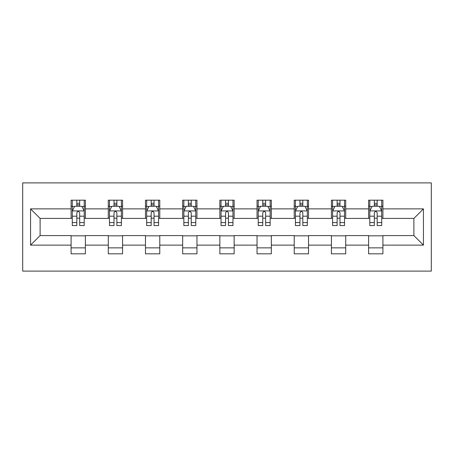 <?xml version="1.0" encoding="UTF-8"?>
<svg xmlns="http://www.w3.org/2000/svg" width="454" height="454" viewBox="0 0 454 454"><rect width="100%" height="100%" fill="white"/><g stroke="black" fill="none" stroke-linecap="round" stroke-linejoin="round"><path stroke-width="0.68" d="M22.7 271.1L431.3 271.1L431.3 182.9L22.7 182.9L22.7 271.1M382.909 208.88L382.909 200.18L368.603 200.18L368.603 208.88L345.715 208.88L345.715 200.18L331.414 200.18L331.414 208.88L308.527 208.88L308.527 200.18L294.226 200.18L294.226 208.88L271.339 208.88L271.339 200.18L257.038 200.18L257.038 208.88L234.151 208.88L234.151 200.18L219.849 200.18L219.849 208.88L196.962 208.88L196.962 200.18L182.661 200.18L182.661 208.88L159.774 208.88L159.774 200.18L145.473 200.18L145.473 208.88L122.586 208.88L122.586 200.18L108.285 200.18L108.285 208.88L85.397 208.88L85.397 200.18L71.091 200.18L71.091 208.88L30.566 208.88L30.566 245.12L40.105 235.581L71.091 235.581L71.091 253.82L85.397 253.82L85.397 235.581L108.285 235.581L108.285 253.82L122.586 253.82L122.586 235.581L145.473 235.581L145.473 253.82L159.774 253.82L159.774 235.581L182.661 235.581L182.661 253.82L196.962 253.82L196.962 235.581L219.849 235.581L219.849 253.82L234.151 253.82L234.151 235.581L257.038 235.581L257.038 253.82L271.339 253.82L271.339 235.581L294.226 235.581L294.226 253.82L308.527 253.82L308.527 235.581L331.414 235.581L331.414 253.82L345.715 253.82L345.715 235.581L368.603 235.581L368.603 253.82L382.909 253.82L382.909 235.581L413.895 235.581L413.895 218.419L382.909 218.419L382.909 208.88L423.434 208.88L423.434 245.12L382.909 245.12M368.603 245.12L345.715 245.12M331.414 245.12L308.527 245.12M294.226 245.12L271.339 245.12M257.038 245.12L234.151 245.12M219.849 245.12L196.962 245.12M182.661 245.12L159.774 245.12M145.473 245.12L122.586 245.12M108.285 245.12L85.397 245.12M71.091 245.12L30.566 245.12M368.603 208.88L368.603 218.419L345.715 218.419L345.715 208.88M331.414 208.88L331.414 218.419L308.527 218.419L308.527 208.88M294.226 208.88L294.226 218.419L271.339 218.419L271.339 208.88M257.038 208.88L257.038 218.419L234.151 218.419L234.151 208.88M219.849 208.88L219.849 218.419L196.962 218.419L196.962 208.88M182.661 208.88L182.661 218.419L159.774 218.419L159.774 208.88M145.473 208.88L145.473 218.419L122.586 218.419L122.586 208.88M108.285 208.88L108.285 218.419L85.397 218.419L85.397 208.88M71.091 208.88L71.091 218.419L40.105 218.419L30.566 208.88M40.105 218.419L40.105 235.581M423.434 245.12L413.895 235.581M413.895 218.419L423.434 208.88M71.091 206.139L72.282 206.139M76.817 206.139L79.677 206.139M84.206 206.139L85.397 206.139M71.091 218.181L72.282 218.181M76.817 218.181L79.677 218.181M84.206 218.181L85.397 218.181M71.091 235.819L85.397 235.819M71.091 247.861L85.397 247.861M108.285 235.819L122.586 235.819M108.285 247.861L122.586 247.861M108.285 206.139L109.476 206.139M114.005 206.139L116.865 206.139M121.394 206.139L122.586 206.139M108.285 218.181L109.476 218.181M114.005 218.181L116.865 218.181M121.394 218.181L122.586 218.181M145.473 235.819L159.774 235.819M145.473 247.861L159.774 247.861M145.473 206.139L146.665 206.139M151.193 206.139L154.054 206.139M158.582 206.139L159.774 206.139M145.473 218.181L146.665 218.181M151.193 218.181L154.054 218.181M158.582 218.181L159.774 218.181M182.661 235.819L196.962 235.819M182.661 247.861L196.962 247.861M182.661 206.139L183.853 206.139M188.382 206.139L191.242 206.139M195.77 206.139L196.962 206.139M182.661 218.181L183.853 218.181M188.382 218.181L191.242 218.181M195.77 218.181L196.962 218.181M219.849 235.819L234.151 235.819M219.849 247.861L234.151 247.861M219.849 206.139L221.041 206.139M225.57 206.139L228.43 206.139M232.959 206.139L234.151 206.139M219.849 218.181L221.041 218.181M225.57 218.181L228.43 218.181M232.959 218.181L234.151 218.181M257.038 235.819L271.339 235.819M257.038 247.861L271.339 247.861M257.038 206.139L258.23 206.139M262.758 206.139L265.618 206.139M270.147 206.139L271.339 206.139M257.038 218.181L258.23 218.181M262.758 218.181L265.618 218.181M270.147 218.181L271.339 218.181M294.226 235.819L308.527 235.819M294.226 247.861L308.527 247.861M294.226 206.139L295.418 206.139M299.946 206.139L302.807 206.139M307.335 206.139L308.527 206.139M294.226 218.181L295.418 218.181M299.946 218.181L302.807 218.181M307.335 218.181L308.527 218.181M331.414 235.819L345.715 235.819M331.414 247.861L345.715 247.861M331.414 206.139L332.606 206.139M337.135 206.139L339.995 206.139M344.524 206.139L345.715 206.139M331.414 218.181L332.606 218.181M337.135 218.181L339.995 218.181M344.524 218.181L345.715 218.181M368.603 235.819L382.909 235.819M368.603 247.861L382.909 247.861M368.603 206.139L369.794 206.139M374.323 206.139L377.183 206.139M381.718 206.139L382.909 206.139M368.603 218.181L369.794 218.181M374.323 218.181L377.183 218.181M381.718 218.181L382.909 218.181M79.677 203.279L76.817 203.279M84.206 222.579L79.677 222.579L79.677 225.57L84.206 225.57L84.206 211.031L81.822 206.258L74.672 206.258L72.282 211.031L72.282 225.57L76.817 225.57L76.817 222.579L72.282 222.579M72.282 211.031L72.282 200.18M84.206 211.031L84.206 200.18M76.817 206.258L76.817 200.18M79.677 200.18L79.677 206.258M79.677 222.579L79.677 212.818C78.724 210.979 77.77 210.979 76.817 212.818L76.817 222.579M116.865 203.279L114.005 203.279M121.394 222.579L116.865 222.579L116.865 225.57L121.394 225.57L121.394 211.031L119.01 206.258L111.86 206.258L109.476 211.031L109.476 225.57L114.005 225.57L114.005 222.579L109.476 222.579M109.476 211.031L109.476 200.18M121.394 211.031L121.394 200.18M114.005 206.258L114.005 200.18M116.865 200.18L116.865 206.258M116.865 222.579L116.865 212.818C115.912 210.979 114.958 210.979 114.005 212.818L114.005 222.579M154.054 203.279L151.193 203.279M158.582 222.579L154.054 222.579L154.054 225.57L158.582 225.57L158.582 211.031L156.199 206.258L149.048 206.258L146.665 211.031L146.665 225.57L151.193 225.57L151.193 222.579L146.665 222.579M146.665 211.031L146.665 200.18M158.582 211.031L158.582 200.18M151.193 206.258L151.193 200.18M154.054 200.18L154.054 206.258M154.054 222.579L154.054 212.818C153.1 210.979 152.147 210.979 151.193 212.818L151.193 222.579M191.242 203.279L188.382 203.279M195.77 222.579L191.242 222.579L191.242 225.57L195.77 225.57L195.77 211.031L193.387 206.258L186.236 206.258L183.853 211.031L183.853 225.57L188.382 225.57L188.382 222.579L183.853 222.579M183.853 211.031L183.853 200.18M195.77 211.031L195.77 200.18M188.382 206.258L188.382 200.18M191.242 200.18L191.242 206.258M191.242 222.579L191.242 212.818C190.288 210.979 189.335 210.979 188.382 212.818L188.382 222.579M228.43 203.279L225.57 203.279M232.959 222.579L228.43 222.579L228.43 225.57L232.959 225.57L232.959 211.031L230.575 206.258L223.425 206.258L221.041 211.031L221.041 225.57L225.57 225.57L225.57 222.579L221.041 222.579M221.041 211.031L221.041 200.18M232.959 211.031L232.959 200.18M225.57 206.258L225.57 200.18M228.43 200.18L228.43 206.258M228.43 222.579L228.43 212.818C227.477 210.979 226.523 210.979 225.57 212.818L225.57 222.579M265.618 203.279L262.758 203.279M270.147 222.579L265.618 222.579L265.618 225.57L270.147 225.57L270.147 211.031L267.764 206.258L260.613 206.258L258.23 211.031L258.23 225.57L262.758 225.57L262.758 222.579L258.23 222.579M258.23 211.031L258.23 200.18M270.147 211.031L270.147 200.18M262.758 206.258L262.758 200.18M265.618 200.18L265.618 206.258M265.618 222.579L265.618 212.818C264.665 210.979 263.712 210.979 262.758 212.818L262.758 222.579M302.807 203.279L299.946 203.279M307.335 222.579L302.807 222.579L302.807 225.57L307.335 225.57L307.335 211.031L304.952 206.258L297.801 206.258L295.418 211.031L295.418 225.57L299.946 225.57L299.946 222.579L295.418 222.579M295.418 211.031L295.418 200.18M307.335 211.031L307.335 200.18M299.946 206.258L299.946 200.18M302.807 200.18L302.807 206.258M302.807 222.579L302.807 212.818C301.853 210.979 300.9 210.979 299.946 212.818L299.946 222.579M339.995 203.279L337.135 203.279M344.524 222.579L339.995 222.579L339.995 225.57L344.524 225.57L344.524 211.031L342.14 206.258L334.99 206.258L332.606 211.031L332.606 225.57L337.135 225.57L337.135 222.579L332.606 222.579M332.606 211.031L332.606 200.18M344.524 211.031L344.524 200.18M337.135 206.258L337.135 200.18M339.995 200.18L339.995 206.258M339.995 222.579L339.995 212.818C339.047 210.979 338.088 210.979 337.135 212.818L337.135 222.579M377.183 203.279L374.323 203.279M381.718 222.579L377.183 222.579L377.183 225.57L381.718 225.57L381.718 211.031L379.328 206.258L372.178 206.258L369.794 211.031L369.794 225.57L374.323 225.57L374.323 222.579L369.794 222.579M369.794 211.031L369.794 200.18M381.718 211.031L381.718 200.18M374.323 206.258L374.323 200.18M377.183 200.18L377.183 206.258M377.183 222.579L377.183 212.818C376.235 210.979 375.282 210.979 374.323 212.818L374.323 222.579M84.143 210.911L72.345 210.911M72.282 206.547L74.524 206.547M81.964 206.547L84.206 206.547M76.817 216.189L72.282 216.189M84.206 216.189L79.677 216.189M79.677 204.799L76.817 204.799M121.332 210.911L109.533 210.911M109.476 206.547L111.712 206.547M119.152 206.547L121.394 206.547M114.005 216.189L109.476 216.189M121.394 216.189L116.865 216.189M116.865 204.799L114.005 204.799M158.52 210.911L146.721 210.911M146.665 206.547L148.906 206.547M156.341 206.547L158.582 206.547M151.193 216.189L146.665 216.189M158.582 216.189L154.054 216.189M154.054 204.799L151.193 204.799M195.714 210.911L183.91 210.911M183.853 206.547L186.095 206.547M193.529 206.547L195.77 206.547M188.382 216.189L183.853 216.189M195.77 216.189L191.242 216.189M191.242 204.799L188.382 204.799M232.902 210.911L221.098 210.911M221.041 206.547L223.283 206.547M230.717 206.547L232.959 206.547M225.57 216.189L221.041 216.189M232.959 216.189L228.43 216.189M228.43 204.799L225.57 204.799M270.09 210.911L258.286 210.911M258.23 206.547L260.471 206.547M267.905 206.547L270.147 206.547M262.758 216.189L258.23 216.189M270.147 216.189L265.618 216.189M265.618 204.799L262.758 204.799M307.279 210.911L295.48 210.911M295.418 206.547L297.659 206.547M305.094 206.547L307.335 206.547M299.946 216.189L295.418 216.189M307.335 216.189L302.807 216.189M302.807 204.799L299.946 204.799M344.467 210.911L332.669 210.911M332.606 206.547L334.848 206.547M342.288 206.547L344.524 206.547M337.135 216.189L332.606 216.189M344.524 216.189L339.995 216.189M339.995 204.799L337.135 204.799M381.655 210.911L369.857 210.911M369.794 206.547L372.036 206.547M379.476 206.547L381.718 206.547M374.323 216.189L369.794 216.189M381.718 216.189L377.183 216.189M377.183 204.799L374.323 204.799"/></g></svg>
